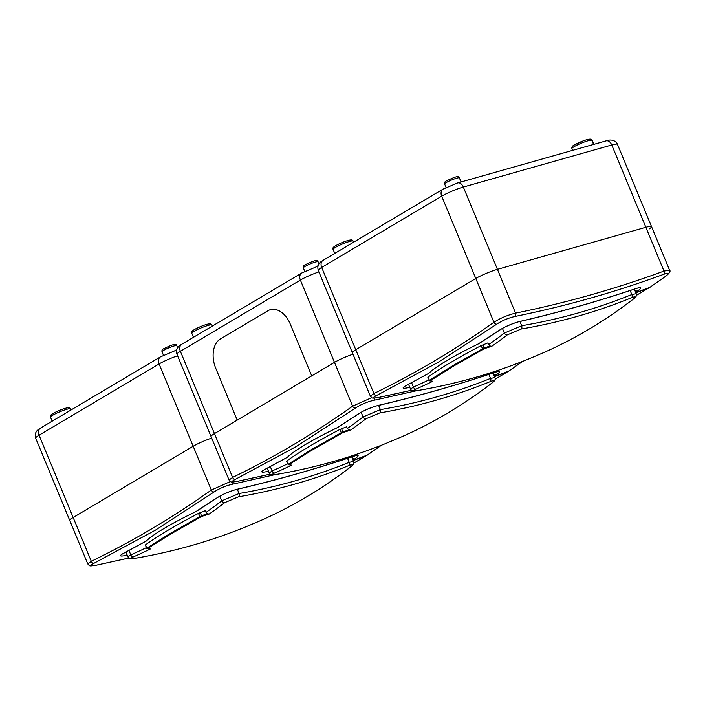 <?xml version="1.0" encoding="UTF-8"?>
<svg xmlns="http://www.w3.org/2000/svg" width="705" height="705" viewBox="0 0 705 705"><rect width="100%" height="100%" fill="white"/><g stroke="black" fill="none" stroke-linecap="round" stroke-linejoin="round"><path stroke-width="1.06" d="M416.02 390.826L373.712 400.343C366.917 401.921 360.845 404.485 355.496 408.028A2.661 1.939 -125.8 0 1 352.615 406.159L334.478 362.37A16.638 2.159 157.5 0 1 352.993 354.21A16.638 2.159 157.5 0 0 334.478 362.37L311.733 375.871L290.266 324.053L311.733 375.871L237.206 420.118L215.748 368.292A23.291 15.466 74.2 0 1 220.453 338.911L267.882 310.764A23.291 15.466 74.2 0 1 270.368 309.689A23.291 15.466 74.2 0 1 290.266 324.053A23.291 15.466 -105.8 0 0 270.368 309.689A23.291 15.466 -105.8 0 0 267.882 310.764L220.453 338.911A23.291 15.466 -105.8 0 0 215.748 368.292L237.206 420.118L214.461 433.619A16.638 2.159 157.5 0 0 211.068 436.589L176.973 354.289C175.386 348.949 178.497 345.988 181.767 344.234A6.653 4.9 -120.7 0 0 180.374 351.319L214.461 433.619A16.638 2.159 157.5 0 0 211.068 436.589L229.063 480.043L232.606 477.408C274.104 457.298 314.104 433.549 352.615 406.159L371.729 397.646M341.581 433.134L339.713 429.539A198.281 25.75 157.5 0 0 309.469 446.318A198.281 25.75 157.5 0 0 286.82 460.947L288.028 464.366L310.949 449.887L342.894 431.795A930.38 902.224 36.2 0 0 348.904 429.9L350.5 430.173A931.041 902.858 -143.8 0 1 343.018 432.535L311.628 450.372L288.786 464.736A931.041 284.723 65.1 0 0 291.614 465.133L288.504 464.762A0.67 0.617 -81.4 0 0 288.786 464.736M275.646 474.544A2.661 1.736 -99.7 0 0 275.919 474.527C272.482 475.39 270.253 474.879 269.231 472.993L272.095 470.958A2.661 1.983 66.4 0 0 274.703 472.967C271.196 474.624 271.689 475.117 276.166 474.456A930.891 685.542 59.3 0 0 386.604 443.154L400.51 437.312A2.661 1.983 -113.6 0 1 400.51 437.312A931.049 618.144 -105.8 0 0 447.384 413.262A931.049 618.144 -105.8 0 0 491.746 383.15C494.875 380.577 494.381 380.074 490.266 381.617A930.891 685.542 -120.7 0 1 379.828 412.918L365.939 418.796A931.049 618.144 74.2 0 1 350.5 430.173M339.713 429.539L346.64 426.772L347.362 428.508A928.397 616.39 -105.8 0 0 363.075 416.946L380.383 409.623A928.238 683.594 59.3 0 0 490.513 378.409L494.928 377.589L493.033 373.024M348.904 429.9L347.362 428.508M361.154 412.31L363.075 416.946A2.661 1.921 52.4 0 0 365.939 418.796M337.025 427.812L358.219 414.002C364.397 410.134 371.341 407.208 379.026 405.225A2.661 1.754 77.2 0 1 378.611 405.41L380.383 409.623A2.661 1.736 80.3 0 1 379.828 412.918M488.865 374.434L490.513 378.409A2.661 1.789 67.9 0 1 490.266 381.617M494.928 377.589C495.721 379.29 494.769 381.079 492.055 382.965L492.055 382.965A2.661 1.921 -127.6 0 1 491.746 383.15M387.803 442.669L386.596 443.163A2.661 1.789 -112.1 0 0 386.604 443.154M386.596 443.163C351.301 457.501 314.412 467.953 275.919 474.527A2.661 1.736 -99.7 0 0 276.166 474.456M343.018 432.535L341.608 428.702M355.496 408.028L296.541 446.38L235.294 479.391C230.755 481.718 231.399 482.379 237.224 481.374L270.121 474.157M268.508 471.248L267.389 471.504C260.806 472.835 260.066 472.077 265.186 469.239L287.296 457.316A0.67 0.626 45.8 0 0 287.534 457.175L287.534 457.175A0.67 0.626 45.8 0 0 287.57 457.14A104.657 13.589 157.5 0 1 299.784 448.01M379.026 405.225C418.083 396.131 456.435 385.256 494.099 372.61C500.4 370.627 501.14 371.376 496.302 374.875L494.346 376.188M522.837 361.304L508.605 371.209L494.452 376.444M508.305 371.368L522.661 361.374M318.898 271.91A16.638 2.159 157.5 0 0 300.383 280.07L334.478 362.37L214.461 433.619L232.606 477.408A2.661 1.974 -115.4 0 0 235.294 479.391M287.252 457.413L287.534 457.175C291.05 453.764 297.113 449.508 305.706 444.388C314.351 439.268 324.776 433.751 336.99 427.838L336.937 427.847A104.992 13.633 -22.5 0 0 305.6 444.432A104.992 13.633 -22.5 0 0 287.296 457.316L265.547 469.107A2.661 1.974 62.7 0 1 265.186 469.239M195.717 511.698L216.911 497.897C223.097 494.02 230.033 491.094 237.726 489.111C276.774 480.017 315.135 469.142 352.791 456.496C359.101 454.513 359.832 455.263 354.994 458.761L353.046 460.074M274.712 474.712L232.412 484.229C225.609 485.807 219.537 488.371 214.197 491.914L155.232 530.275L93.985 563.277C89.456 565.604 90.099 566.265 95.915 565.26L128.812 558.043M127.2 555.135L126.08 555.39C119.497 556.721 118.766 555.963 123.877 553.125L145.997 541.202A0.67 0.626 45.8 0 0 146.235 541.061L146.235 541.061A0.67 0.626 45.8 0 0 146.27 541.026A104.657 13.589 157.5 0 1 158.475 531.896M381.537 445.19L367.305 455.104L353.152 460.33M367.005 455.254L381.361 445.26M95.915 565.26A2.661 1.745 78.8 0 1 95.66 565.339C88.187 566.379 90.064 566.009 87.764 563.938L91.297 561.295C132.796 541.184 172.804 517.435 211.315 490.046L230.42 481.533M214.197 491.914A2.661 1.939 -125.8 0 1 211.315 490.046L193.17 446.256A16.638 2.159 157.5 0 1 211.685 438.096A16.638 2.159 157.5 0 0 193.17 446.256L73.161 517.505A16.638 2.159 157.5 0 0 69.76 520.484L35.673 438.175C34.087 432.835 37.198 429.874 40.458 428.129A6.653 4.9 -120.7 0 0 39.075 435.205L73.161 517.505A16.638 2.159 157.5 0 0 69.76 520.484L87.755 563.929M145.944 541.299L146.235 541.061C149.751 537.651 155.805 533.394 164.406 528.274C173.051 523.154 183.476 517.637 195.682 511.724L195.629 511.742A104.992 13.633 -22.5 0 0 164.291 528.318A104.992 13.633 -22.5 0 0 145.997 541.202L124.247 552.993A2.661 1.974 62.7 0 1 123.877 553.125M200.282 517.021L198.413 513.425A198.281 25.75 157.5 0 0 168.16 530.204A198.281 25.75 157.5 0 0 145.521 544.833L146.719 548.252L169.641 533.773L201.586 515.681A930.38 902.224 36.2 0 0 207.596 513.795L209.191 514.06A931.041 902.858 -143.8 0 1 201.709 516.421L170.319 534.267L147.477 548.622A931.041 284.723 65.1 0 0 150.315 549.019L147.195 548.649A0.67 0.617 -81.4 0 0 147.477 548.622M134.338 558.43A2.661 1.736 -99.7 0 0 134.611 558.413C131.174 559.285 128.953 558.765 127.931 556.879L130.795 554.844A2.661 1.983 66.4 0 0 133.404 556.853C129.896 558.51 130.381 559.003 134.867 558.342A930.891 685.542 59.3 0 0 245.305 527.049L259.202 521.198A931.049 618.144 -105.8 0 0 306.076 497.148A931.049 618.144 -105.8 0 0 350.438 467.036C353.566 464.472 353.073 463.961 348.966 465.503A930.891 685.542 -120.7 0 1 238.528 496.805L224.639 502.691A931.049 618.144 74.2 0 1 209.191 514.06M198.413 513.425L205.34 510.667L206.054 512.394A928.397 616.39 -105.8 0 0 221.767 500.841L239.083 493.509A928.238 683.594 59.3 0 0 349.204 462.304L353.619 461.475L351.733 456.911M207.596 513.795L206.054 512.394M219.845 496.197L221.767 500.841A2.661 1.921 52.4 0 0 224.639 502.691M237.329 489.288L239.083 493.509A2.661 1.736 80.3 0 1 238.528 496.805M347.556 458.321L349.204 462.304A2.661 1.789 67.9 0 1 348.966 465.503M353.628 461.475C354.421 463.176 353.461 464.965 350.755 466.851L350.755 466.851A2.661 1.921 -127.6 0 1 350.438 467.036M350.755 466.851C321.929 489.014 291.421 507.124 259.22 521.189A2.661 1.983 -113.6 0 1 259.202 521.198M246.494 526.556L245.296 527.049A2.661 1.789 -112.1 0 0 245.305 527.049C210.002 541.387 173.113 551.839 134.611 558.413A2.661 1.736 -99.7 0 0 134.867 558.342M201.709 516.421L200.308 512.588M146.719 548.252A0.67 0.617 -81.4 0 0 147.195 548.649L145.274 545.106M482.89 349.248L481.022 345.653A198.281 25.75 157.5 0 0 450.768 362.432A198.281 25.75 157.5 0 0 428.129 377.052L429.327 380.48L452.249 366.001L484.194 347.909A930.38 902.224 36.2 0 0 490.204 346.014L491.799 346.287A931.041 902.858 -143.8 0 1 484.317 348.649L452.927 366.485L430.085 380.841A931.041 284.723 65.1 0 0 432.923 381.238L429.803 380.867A0.67 0.617 -81.4 0 0 430.085 380.841M416.946 390.658A2.661 1.736 -99.7 0 0 417.219 390.64C413.782 391.504 411.561 390.993 410.539 389.107L413.403 387.071A2.661 1.983 66.4 0 0 416.012 389.072C412.504 390.737 412.989 391.231 417.475 390.57A930.891 685.542 59.3 0 0 527.913 359.268L541.81 353.425A931.049 618.144 -105.8 0 0 588.684 329.367A931.049 618.144 -105.8 0 0 633.046 299.255C636.174 296.69 635.681 296.179 631.574 297.73A930.891 685.542 -120.7 0 1 521.127 329.032L507.248 334.91A931.049 618.144 74.2 0 1 491.799 346.287M481.022 345.653L487.948 342.886L488.662 344.622A928.397 616.39 -105.8 0 0 504.375 333.06L521.691 325.736A928.238 683.594 59.3 0 0 631.812 294.523L636.227 293.703L634.341 289.138M490.204 346.014L488.662 344.622M502.453 328.424L504.375 333.06A2.661 1.921 52.4 0 0 507.248 334.91M478.325 343.925L499.519 330.116C505.705 326.248 512.641 323.322 520.334 321.33A2.661 1.754 77.2 0 1 519.92 321.515L521.691 325.736A2.661 1.736 80.3 0 1 521.127 329.032M630.164 290.548L631.812 294.523A2.661 1.789 67.9 0 1 631.574 297.73M636.227 293.703C637.029 295.395 636.069 297.193 633.363 299.079L633.363 299.079A2.661 1.921 -127.6 0 1 633.046 299.255M633.363 299.079C604.538 321.242 574.029 339.352 541.828 353.416A2.661 1.983 -113.6 0 1 541.81 353.425M529.102 358.783L527.904 359.277A2.661 1.789 -112.1 0 0 527.913 359.268C492.61 373.615 455.721 384.066 417.219 390.64A2.661 1.736 -99.7 0 0 417.475 390.57M484.317 348.649L482.907 344.815M665.608 276.298A2.661 1.939 54.2 0 0 665.934 276.122L649.913 287.323L665.608 276.298C669.785 273.082 669.142 272.421 663.687 274.315C615.597 292.02 566.045 306.067 515.011 316.448C508.217 318.034 502.145 320.599 496.805 324.141L437.84 362.493L376.593 395.505C372.064 397.832 372.707 398.492 378.523 397.479L411.42 390.27M409.808 387.362L408.688 387.618C402.106 388.94 401.374 388.191 406.485 385.353L428.605 373.43A0.67 0.626 45.8 0 0 428.843 373.289L428.843 373.289A0.67 0.626 45.8 0 0 428.878 373.253A104.657 13.589 157.5 0 1 441.083 364.115M520.334 321.33C559.382 312.236 597.743 301.37 635.399 288.724C641.709 286.741 642.44 287.49 637.602 290.989L635.654 292.302M649.613 287.481L635.76 292.557M378.523 397.479A2.661 1.745 78.8 0 1 378.268 397.567C370.795 398.598 372.672 398.228 370.372 396.166L373.906 393.522C415.404 373.412 455.412 349.662 493.923 322.273C500.312 318.149 507.529 315.1 515.566 313.135C566.538 302.753 616.011 288.724 663.995 271.072L669.556 270.121L651.552 226.657A16.638 2.159 157.5 0 0 645.859 227.283L497.43 269.345A16.638 2.159 157.5 0 0 475.778 278.484L355.769 349.733A16.638 2.159 157.5 0 0 352.368 352.703L318.281 270.403C316.695 265.062 319.806 262.101 323.066 260.348A6.653 4.9 -120.7 0 0 321.683 267.433L355.769 349.733A16.638 2.159 157.5 0 0 352.368 352.703L370.363 396.157M428.552 373.527L428.843 373.289C432.359 369.878 438.413 365.613 447.014 360.502C455.659 355.373 466.084 349.856 478.29 343.952L478.237 343.961A104.992 13.633 -22.5 0 0 446.899 360.546A104.992 13.633 -22.5 0 0 428.605 373.43L406.856 385.221A2.661 1.974 62.7 0 1 406.485 385.353M176.788 349.565L174.664 350.826M318.087 265.679L315.972 266.939M177.598 355.796A16.638 2.159 157.5 0 0 159.083 363.956L193.17 446.256L73.161 517.505L91.297 561.295A2.661 1.974 -115.4 0 0 93.985 563.277M35.673 438.175A16.638 2.159 157.5 0 1 39.075 435.205L159.083 363.956A6.653 4.9 -120.7 0 1 160.476 356.88L175.043 350.711A6.653 4.415 74.2 0 1 176.532 350.667M649.261 228.949A16.638 2.159 157.5 0 0 651.552 226.657A16.638 2.159 157.5 0 0 645.859 227.283L497.43 269.345A16.638 2.159 157.5 0 0 475.778 278.484L355.769 349.733L373.906 393.522A2.661 1.974 -115.4 0 0 376.593 395.505M317.832 266.781A6.653 4.415 -105.8 0 0 316.351 266.825L301.775 272.994L181.767 344.234M291.614 465.133A931.049 618.144 74.2 0 1 274.703 472.967M270.306 466.631L272.095 470.958A928.397 616.39 -105.8 0 0 287.649 463.784M495.104 379.211L507.433 371.887A1168.141 860.259 -120.7 0 1 494.531 376.629M508.023 371.473A2.661 1.956 -120.7 0 1 507.662 371.773A2.661 1.956 -120.7 0 1 507.433 371.887A0.67 0.449 69.2 0 0 507.609 371.632M288.83 464.454A0.67 0.582 -123.1 0 1 288.089 464.005M373.712 400.343A2.661 1.745 -101.2 0 0 374.487 398.096M237.224 481.374A2.661 1.745 78.8 0 1 236.959 481.453A2.661 1.745 78.8 0 1 236.668 481.471M267.389 471.504A2.661 1.754 -102.8 0 0 268.182 470.473M358.219 414.002A2.661 1.948 56 0 0 358.73 413.791C364.132 410.002 376.021 405.727 378.611 405.41L378.611 405.41C417.73 396.281 456.126 385.406 493.8 372.76L497.166 371.711M496.302 374.875A2.661 1.948 -124 0 1 493.218 373.051M232.412 484.229A2.661 1.745 -101.2 0 0 233.188 481.982M128.839 558.06L95.66 565.339A2.661 1.745 78.8 0 1 95.369 565.366M126.08 555.39A2.661 1.754 -102.8 0 0 126.882 554.359M216.911 497.897A2.661 1.948 56 0 0 217.422 497.677C222.833 493.888 234.721 489.614 237.312 489.296L237.312 489.296C276.43 480.167 314.827 469.292 352.491 456.655L355.866 455.597M354.994 458.761A2.661 1.948 -124 0 1 351.918 456.937M150.315 549.019A931.049 618.144 74.2 0 1 133.404 556.853M128.997 550.517L130.795 554.844A928.397 616.39 -105.8 0 0 146.34 547.679M353.795 463.097L366.133 455.774A1168.141 860.259 -120.7 0 1 353.223 460.515M366.715 455.368A2.661 1.956 -120.7 0 1 366.362 455.668A2.661 1.956 -120.7 0 1 366.133 455.774A0.67 0.449 69.2 0 0 366.309 455.518M147.53 548.34A0.67 0.582 -123.1 0 1 146.79 547.9M432.923 381.238A931.049 618.144 74.2 0 1 416.012 389.072M411.605 382.744L413.403 387.071A928.397 616.39 -105.8 0 0 428.948 379.898M636.404 295.316L648.741 288.001A1168.141 860.259 -120.7 0 1 635.831 292.742M649.323 287.587A2.661 1.956 -120.7 0 1 648.97 287.887A2.661 1.956 -120.7 0 1 648.741 288.001A0.67 0.449 69.2 0 0 648.917 287.746M430.138 380.568A0.67 0.582 -123.1 0 1 429.398 380.118M663.687 274.315A2.661 1.789 -110.6 0 0 663.995 271.072L611.773 144.974L463.335 187.045L515.566 313.135A2.661 1.745 -101.2 0 1 515.011 316.448M496.805 324.141A2.661 1.939 -125.8 0 1 493.923 322.273L441.691 196.184L321.683 267.433A16.638 2.159 157.5 0 0 318.281 270.403M665.934 276.122L665.934 276.122C669.627 273.046 670.834 271.046 669.556 270.121M411.447 390.288L378.268 397.567A2.661 1.745 78.8 0 1 377.977 397.585M408.688 387.618A2.661 1.754 -102.8 0 0 409.49 386.578M499.519 330.116A2.661 1.948 56 0 0 500.03 329.905C505.441 326.107 517.329 321.841 519.92 321.515L519.92 321.515C559.039 312.394 597.435 301.511 635.099 288.874A2.661 1.78 71.1 0 1 634.773 288.935M635.399 288.724A2.661 1.78 71.1 0 1 635.099 288.874L638.474 287.825M637.602 290.989A2.661 1.948 -124 0 1 634.526 289.156M446.265 182.586A7.984 1.04 157.5 0 0 444.635 184.014C444.256 182.56 444.917 181.493 446.618 180.815C452.892 177.898 458.911 174.884 459.387 177.898A7.984 1.04 157.5 0 0 454.284 178.964A7.984 1.04 157.5 0 0 446.265 182.586M574.69 144.798A9.147 1.19 -22.5 0 1 583.67 140.727A9.147 1.19 -22.5 0 1 589.688 139.379M592.553 141.062A10.813 1.401 157.5 0 0 592.544 140.991A10.813 1.401 157.5 0 0 592.5 140.929L591.847 140.26A10.813 1.401 157.5 0 0 584.736 141.855A10.813 1.401 157.5 0 0 574.117 146.666A10.813 1.401 157.5 0 0 571.914 148.596A10.813 1.401 157.5 0 0 571.949 148.658M593.575 144.419L591.847 140.26A1.666 1.648 -44.2 0 0 591.513 139.749L593.918 144.322L592.5 140.929A1.666 1.648 -44.2 0 0 592.165 140.41M353.751 241.859A10.813 1.401 157.5 0 0 353.743 241.789A10.813 1.401 157.5 0 0 353.699 241.727A1.666 1.648 -44.2 0 0 353.364 241.216L352.712 240.546A1.666 1.648 -44.2 0 1 353.046 241.057A10.813 1.401 157.5 0 0 345.935 242.652A10.813 1.401 157.5 0 0 335.316 247.464A10.813 1.401 157.5 0 0 333.113 249.403A10.813 1.401 157.5 0 0 333.148 249.464M353.364 241.216L353.549 242.256M304.965 266.472A7.984 1.04 157.5 0 0 303.326 267.9C302.947 266.455 303.608 265.388 305.309 264.701C311.592 261.784 317.611 258.77 318.087 261.784A7.984 1.04 157.5 0 0 312.985 262.85A7.984 1.04 157.5 0 0 304.965 266.472M212.452 325.745A10.813 1.401 157.5 0 0 212.434 325.675A10.813 1.401 157.5 0 0 212.399 325.613A1.666 1.648 -44.2 0 0 212.055 325.102L211.412 324.432A1.666 1.648 -44.2 0 1 211.747 324.952A10.813 1.401 157.5 0 0 204.635 326.538A10.813 1.401 157.5 0 0 194.016 331.35A10.813 1.401 157.5 0 0 191.804 333.289A10.813 1.401 157.5 0 0 191.848 333.35M212.055 325.102L212.24 326.142M163.657 350.359A7.984 1.04 157.5 0 0 162.027 351.786C161.648 350.341 162.309 349.275 164.009 348.587C170.284 345.67 176.303 342.656 176.779 345.67A7.984 1.04 157.5 0 0 171.676 346.737A7.984 1.04 157.5 0 0 163.657 350.359M71.143 409.64A10.813 1.401 157.5 0 0 71.135 409.561A10.813 1.401 157.5 0 0 71.09 409.499A1.666 1.648 -44.2 0 0 70.756 408.988L70.103 408.318A1.666 1.648 -44.2 0 1 70.438 408.838A10.813 1.401 157.5 0 0 63.327 410.433A10.813 1.401 157.5 0 0 52.716 415.245A10.813 1.401 157.5 0 0 50.504 417.175A10.813 1.401 157.5 0 0 50.54 417.237M70.756 408.988L70.941 410.028M51.439 415.069A9.147 1.19 -22.5 0 1 58.973 410.601A9.147 1.19 -22.5 0 1 68.279 407.957M301.775 272.994A6.653 4.9 -120.7 0 0 300.383 280.07L180.374 351.319A16.638 2.159 157.5 0 0 176.973 354.289M192.747 331.183A9.147 1.19 -22.5 0 1 200.273 326.706A9.147 1.19 -22.5 0 1 209.588 324.071M617.465 144.358A16.638 2.159 157.5 0 0 611.773 144.974A6.653 4.415 -105.8 0 0 606.08 140.877C611.094 138.929 615.87 140.524 617.465 144.358L651.552 226.657M606.08 140.877L457.651 182.939A6.653 4.415 -105.8 0 1 463.335 187.045A16.638 2.159 157.5 0 0 441.691 196.184A6.653 4.9 -120.7 0 1 443.084 189.099L323.066 260.348M334.047 247.288A9.147 1.19 -22.5 0 1 341.581 242.82A9.147 1.19 -22.5 0 1 350.887 240.185M269.231 472.993L267.257 468.226M492.055 382.965C463.229 405.128 432.72 423.238 400.519 437.303M286.582 461.22L288.504 464.762M508.049 371.464L495.095 379.237M229.063 480.052C231.363 482.114 229.495 482.484 236.959 481.453L270.147 474.174M263.37 470.261L265.547 469.107M337.871 427.362L358.73 413.791M122.062 554.148L124.247 552.993M196.572 511.248L217.422 497.677M127.931 556.879L125.948 552.112M366.741 455.351L353.795 463.123M410.539 389.107L408.556 384.34M427.882 377.334L429.803 380.867M649.349 287.578L636.404 295.351M404.67 386.375L406.856 385.221M479.18 343.467L500.03 329.905M572.636 150.35L571.914 148.596C571.64 146.948 572.495 145.715 574.469 144.895L583.493 140.78C588.569 139.017 591.239 138.674 591.513 139.749M444.635 184.014L446.08 187.495M303.326 267.9L304.771 271.381M162.027 351.786L163.472 355.267M160.476 356.88L40.458 428.129M70.103 408.318C69.504 407.058 65.909 407.763 59.317 410.433C53.536 413.139 48.892 415.122 50.504 417.175L52.161 421.176M176.779 345.67L177.651 347.768M211.412 324.432C210.804 323.172 207.208 323.877 200.625 326.547C194.844 329.244 190.191 331.235 191.804 333.289L193.461 337.29M318.087 261.784L318.951 263.882M457.651 182.939L443.084 189.099M352.712 240.546C352.112 239.286 348.517 239.991 341.925 242.661C336.144 245.358 331.5 247.349 333.113 249.403L334.769 253.403M459.387 177.898L461.079 181.969"/></g></svg>
